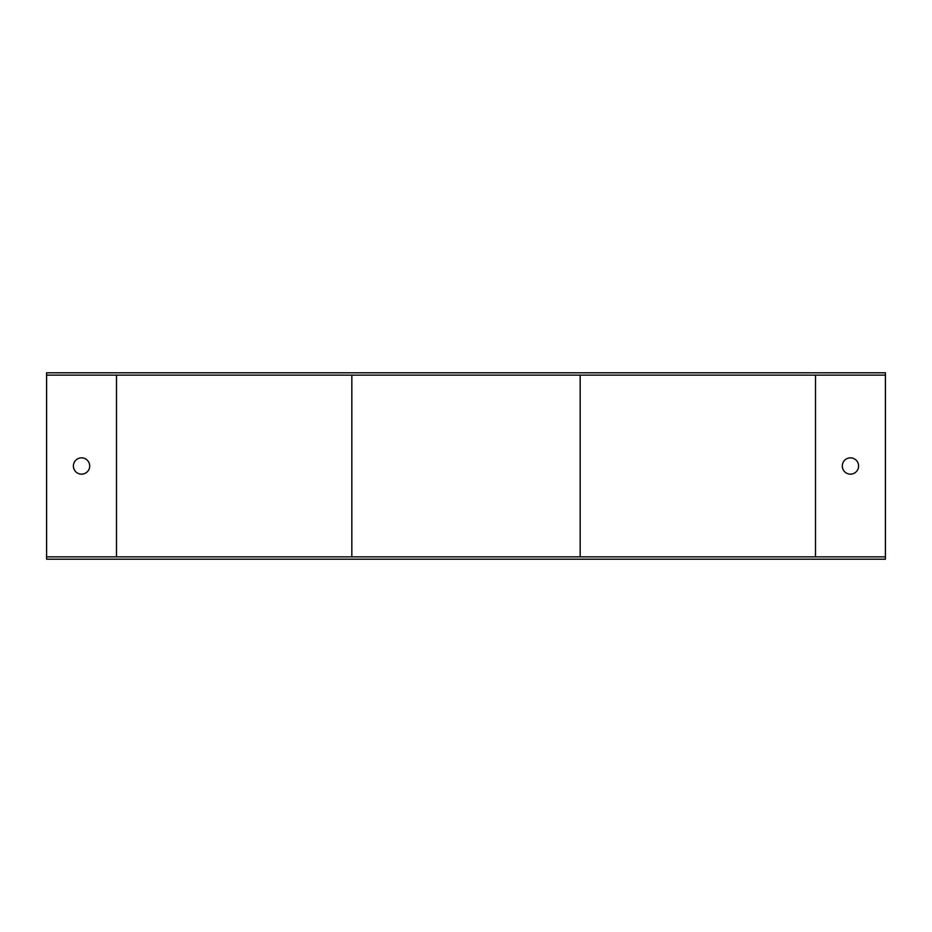 <?xml version="1.0" encoding="UTF-8"?>
<svg xmlns="http://www.w3.org/2000/svg" width="932" height="932" viewBox="0 0 932 932"><rect width="100%" height="100%" fill="white"/><g stroke="black" fill="none" stroke-linecap="round" stroke-linejoin="round"><path stroke-width="1.4" d="M46.6 375.13L46.6 556.87L885.4 556.87L885.4 375.13L46.6 375.13L46.6 372.8L885.4 372.8L885.4 375.13M73.395 466A8.155 8.155 0 0 0 81.55 474.155A8.155 8.155 0 0 0 89.705 466A8.155 8.155 0 0 0 81.55 457.845A8.155 8.155 0 0 0 73.395 466M885.4 556.87L885.4 559.2L46.6 559.2L46.6 556.87M580.17 375.13L580.17 556.87M850.45 457.845A8.155 8.155 0 0 0 843.39 470.077A8.155 8.155 0 0 0 857.51 470.077A8.155 8.155 0 0 0 850.45 457.845M351.83 375.13L351.83 556.87M351.83 477.65L351.83 500.95M351.83 407.75L351.83 431.05M116.5 375.13L116.5 556.87M815.5 375.13L815.5 556.87"/></g></svg>
